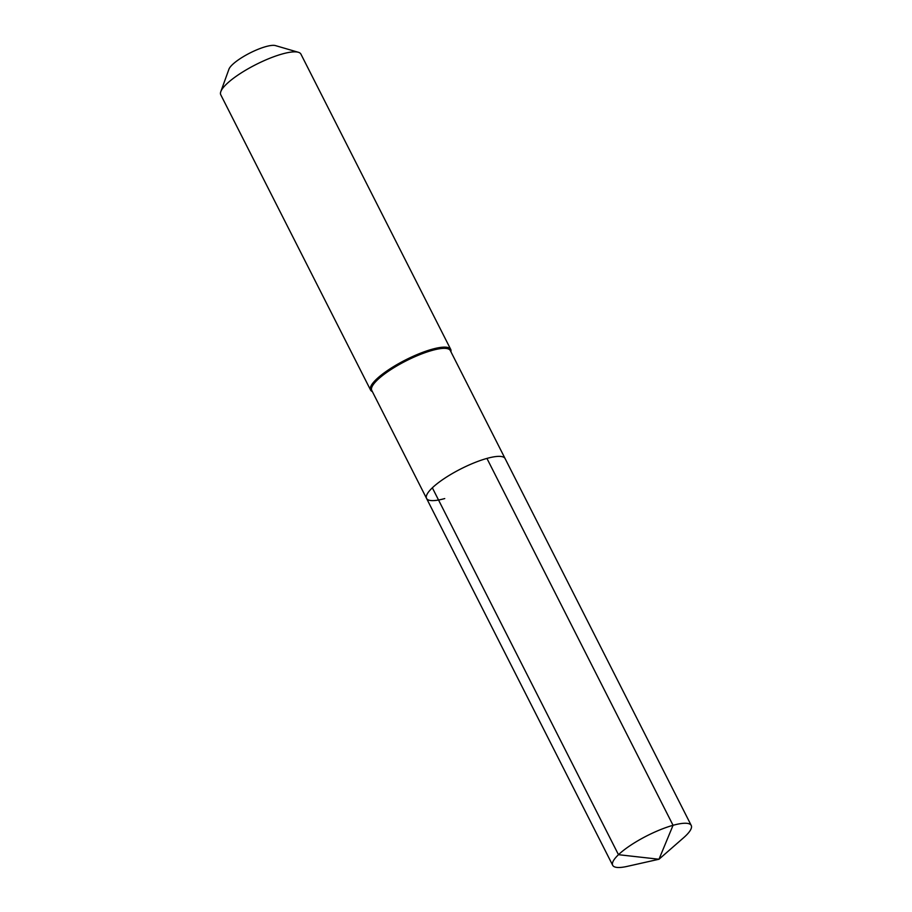 <?xml version="1.0" encoding="UTF-8"?>
<svg xmlns="http://www.w3.org/2000/svg" width="912" height="912" viewBox="0 0 912 912"><rect width="100%" height="100%" fill="white"/><g stroke="black" fill="none" stroke-linecap="round" stroke-linejoin="round"><path stroke-width="1.37" d="M444.737 498.568A44.038 10.807 153.1 0 1 426.554 498.419L371.754 390.404A44.038 10.807 153.1 0 1 389.8 370.306A44.038 10.807 153.1 0 1 432.128 350.413A44.038 10.807 -26.9 0 1 450.311 350.561L505.1 458.565A44.038 10.807 -26.9 0 0 486.928 458.417A44.038 10.807 153.1 0 0 444.6 478.321A44.038 10.807 153.1 0 0 426.554 498.419A44.038 10.807 153.1 0 1 444.6 478.321A44.038 10.807 153.1 0 1 486.928 458.417L673.056 825.303L486.928 458.417A44.038 10.807 -26.9 0 1 505.1 458.565L691.239 825.451A44.038 10.807 -26.9 0 1 683.59 837.752L658.988 859.241L673.056 825.303A44.038 10.807 153.1 0 0 630.728 845.207A44.038 10.807 153.1 0 0 612.693 865.306A44.038 10.807 153.1 0 0 627.125 866.4L658.988 859.241L618.473 854.692L432.345 487.806M298.349 52.28L275.458 45.6A26.961 6.612 -26.9 0 0 265.871 46.603A26.961 6.612 153.1 0 0 228.935 69.209L220.807 91.622A44.939 11.024 153.1 0 1 282.367 53.945A44.939 11.024 -26.9 0 1 298.349 52.28A44.939 11.024 -26.9 0 1 300.914 54.104L450.71 349.376A44.939 11.024 -26.9 0 0 432.163 349.228A44.939 11.024 153.1 0 0 388.979 369.531A44.939 11.024 153.1 0 0 370.568 390.04A44.939 11.024 153.1 0 0 372.358 391.59M450.71 349.376A44.939 11.024 -26.9 0 1 450.904 351.736M220.807 91.622A44.939 11.024 153.1 0 0 220.761 94.768L370.568 390.04M658.988 859.241L673.056 825.303A44.038 10.807 -26.9 0 1 691.239 825.451M426.554 498.419L612.693 865.306"/></g></svg>
